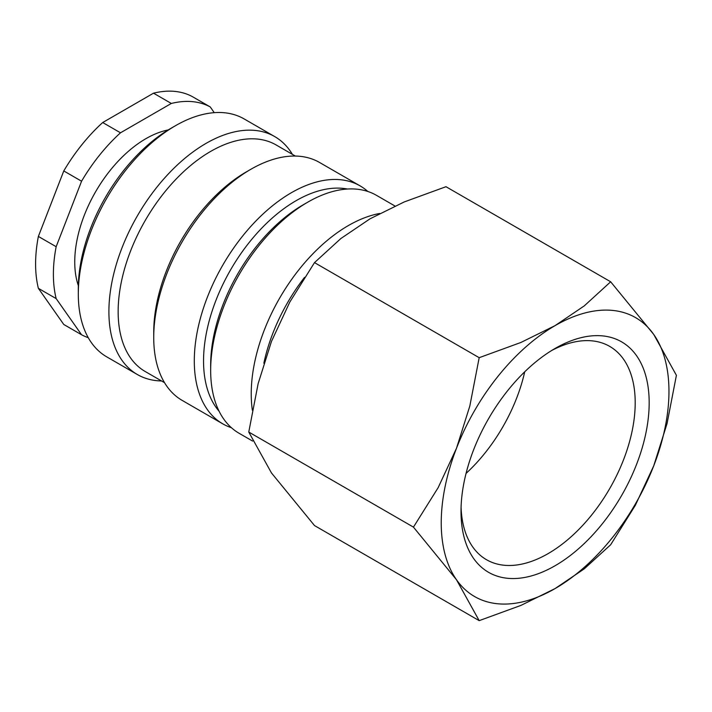 <?xml version="1.0" encoding="UTF-8"?>
<svg xmlns="http://www.w3.org/2000/svg" width="712" height="712" viewBox="0 0 712 712"><rect width="100%" height="100%" fill="white"/><g stroke="black" fill="none" stroke-linecap="round" stroke-linejoin="round"><path stroke-width="1.07" d="M379.736 213.466A137.371 79.317 120 0 0 251.229 393.816A137.371 79.317 120 0 0 252.36 410.245M394.964 206.017L376.488 195.346A137.371 79.317 120 0 0 307.798 202.146L303.17 204.816A130.83 75.534 120 0 0 210.663 365.051L210.663 370.4A137.371 79.317 120 0 0 239.116 433.288L252.618 441.084M347.403 189.027A130.83 75.534 120 0 0 252.422 238.538A130.83 75.534 120 0 0 203.543 360.948A130.83 75.534 120 0 0 219.1 411.251M367.81 191.466A137.371 79.317 120 0 0 360.121 185.894A137.371 79.317 120 0 0 254.255 222.696A137.371 79.317 120 0 0 194.296 360.948A137.371 79.317 120 0 0 222.749 423.836A137.371 79.317 120 0 0 231.418 427.707M360.121 185.894L319.555 162.478A137.371 79.317 120 0 0 250.864 169.278L246.245 171.948A130.83 75.534 120 0 0 153.73 332.184L153.73 337.524A137.371 79.317 120 0 0 182.183 400.411L222.749 423.836M295.338 156.053L276.078 144.928A130.83 75.534 120 0 0 175.259 179.976A130.83 75.534 120 0 0 118.148 311.642A130.83 75.534 120 0 0 145.248 371.539L164.508 382.656M292.392 154.353A137.371 79.317 120 0 0 274.725 136.588A137.371 79.317 120 0 0 168.86 173.399A137.371 79.317 120 0 0 108.9 311.642A137.371 79.317 120 0 0 137.354 374.53A137.371 79.317 120 0 0 161.562 380.956M274.725 136.588L244.127 118.922A137.371 79.317 120 0 0 175.437 125.73L170.809 128.4A130.83 75.534 120 0 0 78.302 288.636L78.302 293.976A137.371 79.317 120 0 0 106.747 356.863L137.354 374.53M168.228 129.931A100.641 58.108 120 0 0 74.742 261.927A100.641 58.108 120 0 0 78.338 285.637M38.368 236.437L56.159 246.708L81.569 181.213L63.777 170.942L38.368 236.437A130.83 75.534 120 0 0 35.6 263.983A130.83 75.534 120 0 0 38.368 288.333L63.777 324.485L81.569 334.756L56.159 298.604L38.368 288.333M56.159 246.708A130.83 75.534 120 0 0 53.391 274.253A130.83 75.534 120 0 0 56.159 298.604M413.45 527.12L456.49 579.755L479.185 620.65L520.935 605.405L555.093 588.566A161.028 92.969 120 0 0 653.705 465.897A161.028 92.969 120 0 0 668.96 391.351A161.028 92.969 120 0 0 653.705 334.418A161.028 92.969 120 0 0 555.093 325.615L520.935 342.454L479.185 357.691L469.822 406.027L456.49 448.275A161.028 92.969 120 0 0 441.235 522.822A161.028 92.969 120 0 0 456.49 579.755A161.028 92.969 120 0 0 555.093 588.566L584.267 568.843L610.665 544.742L635.371 505.262L653.705 465.897L667.037 423.649L676.4 375.313L653.705 334.418L610.665 281.783L584.267 305.884L555.093 325.615A161.028 92.969 120 0 0 456.49 448.275L438.156 487.649L413.45 527.12L248.764 432.042L258.127 383.706L271.459 341.457L289.793 302.084L314.499 262.612L340.897 238.511L370.071 218.789L404.229 201.941L445.979 186.704L610.665 281.783M479.185 620.65L314.499 525.563L271.459 472.937L248.764 432.042M551.533 350.589A123.167 71.111 -60 0 1 609.694 346.388A123.167 71.111 -60 0 1 635.202 402.769A123.167 71.111 -60 0 1 581.437 526.72A123.167 71.111 -60 0 1 486.518 559.721A123.167 71.111 -60 0 1 461.082 507.256M461.011 511.403A133.055 76.816 -60 0 1 555.093 348.453A133.055 76.816 -60 0 1 649.175 402.769A133.055 76.816 -60 0 1 555.093 565.728A133.055 76.816 -60 0 1 461.011 511.403M524.717 371.806A123.167 71.111 -60 0 1 466.048 473.418M314.499 262.612L479.185 357.691M171.316 103.454L153.525 93.183L102.706 122.526L120.497 132.797L171.316 103.454A130.83 75.534 120 0 1 210.236 106.934L214.259 112.665M153.525 93.183A130.83 75.534 120 0 1 192.445 96.663L210.236 106.934M102.706 122.526A130.83 75.534 120 0 0 63.777 170.942M120.497 132.797A130.83 75.534 120 0 0 81.569 181.213M81.569 334.756A130.83 75.534 120 0 0 88.244 337.675M175.437 125.73A137.371 79.317 120 0 0 78.302 293.976M250.864 169.278A137.371 79.317 120 0 0 153.73 337.524M307.798 202.146A137.371 79.317 120 0 0 210.663 370.4M304.522 277.395A130.83 75.534 120 0 0 263.858 363.245"/></g></svg>
